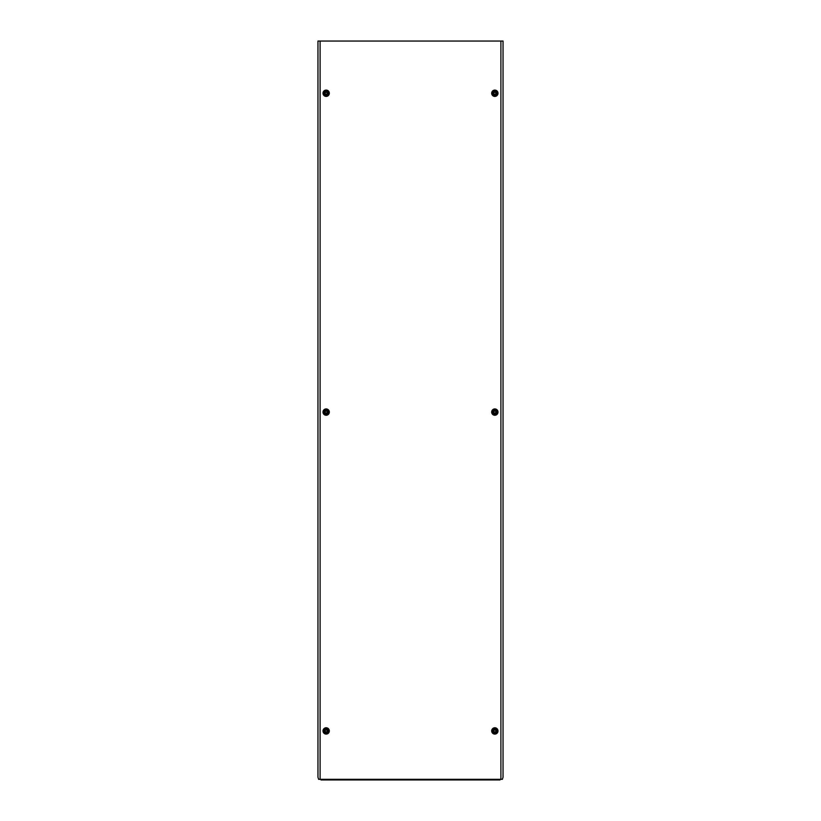 <?xml version="1.0" encoding="UTF-8"?>
<svg xmlns="http://www.w3.org/2000/svg" width="821" height="821" viewBox="0 0 821 821"><rect width="100%" height="100%" fill="white"/><g stroke="black" fill="none" stroke-linecap="round" stroke-linejoin="round"><path stroke-width="1.23" d="M325.588 94.251C327.107 94.251 327.497 93.584 326.737 92.26C325.219 92.27 324.829 92.937 325.588 94.251M324.849 93.255A1.314 1.314 0 0 1 326.163 91.942A1.314 1.314 0 0 1 327.476 93.255A1.314 1.314 0 0 1 326.163 94.569A1.314 1.314 0 0 1 324.849 93.255M323.69 93.255A2.473 2.473 0 0 1 326.163 90.792A2.473 2.473 0 0 1 328.626 93.255A2.473 2.473 0 0 1 326.163 95.729A2.473 2.473 0 0 1 323.69 93.255M497.998 412.091A3.161 3.161 0 0 1 494.837 415.262A3.161 3.161 0 0 1 491.676 412.091A3.161 3.161 0 0 1 494.837 408.93A3.161 3.161 0 0 1 497.998 412.091M497.393 412.091A2.555 2.555 0 0 1 494.837 414.656A2.555 2.555 0 0 1 492.282 412.091A2.555 2.555 0 0 1 494.837 409.535A2.555 2.555 0 0 1 497.393 412.091M329.324 412.091A3.161 3.161 0 0 1 326.163 415.262A3.161 3.161 0 0 1 323.002 412.091A3.161 3.161 0 0 1 326.163 408.93A3.161 3.161 0 0 1 329.324 412.091M328.718 412.091A2.555 2.555 0 0 1 326.163 414.656A2.555 2.555 0 0 1 323.607 412.091A2.555 2.555 0 0 1 326.163 409.535A2.555 2.555 0 0 1 328.718 412.091M329.324 730.936A3.161 3.161 0 0 1 326.163 734.097A3.161 3.161 0 0 1 323.002 730.936A3.161 3.161 0 0 1 326.163 727.765A3.161 3.161 0 0 1 329.324 730.936M328.718 730.936A2.555 2.555 0 0 1 326.163 733.492A2.555 2.555 0 0 1 323.607 730.936A2.555 2.555 0 0 1 326.163 728.371A2.555 2.555 0 0 1 328.718 730.936M497.998 730.936A3.161 3.161 0 0 1 494.837 734.097A3.161 3.161 0 0 1 491.676 730.936A3.161 3.161 0 0 1 494.837 727.765A3.161 3.161 0 0 1 497.998 730.936M497.393 730.936A2.555 2.555 0 0 1 494.837 733.492A2.555 2.555 0 0 1 492.282 730.936A2.555 2.555 0 0 1 494.837 728.371A2.555 2.555 0 0 1 497.393 730.936M497.998 93.255A3.161 3.161 0 0 1 494.837 96.416A3.161 3.161 0 0 1 491.676 93.255A3.161 3.161 0 0 1 494.837 90.094A3.161 3.161 0 0 1 497.998 93.255M497.393 93.255A2.555 2.555 0 0 1 494.837 95.811A2.555 2.555 0 0 1 492.282 93.255A2.555 2.555 0 0 1 494.837 90.7A2.555 2.555 0 0 1 497.393 93.255M329.324 93.255A3.161 3.161 0 0 1 326.163 96.416A3.161 3.161 0 0 1 323.002 93.255A3.161 3.161 0 0 1 326.163 90.094A3.161 3.161 0 0 1 329.324 93.255M328.718 93.255A2.555 2.555 0 0 1 326.163 95.811A2.555 2.555 0 0 1 323.607 93.255A2.555 2.555 0 0 1 326.163 90.7A2.555 2.555 0 0 1 328.718 93.255M500.01 779.314L500.902 779.314L500.902 41.05L320.098 41.05L320.098 779.314L320.99 779.314L320.99 779.95L500.01 779.95L500.01 779.314L320.99 779.314M500.902 41.05L503.037 41.05L503.037 777.251L502.37 779.314L500.902 779.314M320.098 779.314L318.63 779.314L317.963 777.251L317.963 41.05L320.098 41.05M494.263 94.251C495.781 94.251 496.171 93.584 495.412 92.26C493.893 92.27 493.503 92.937 494.263 94.251M493.524 93.255A1.314 1.314 0 0 1 494.837 91.942A1.314 1.314 0 0 1 496.151 93.255A1.314 1.314 0 0 1 494.837 94.569A1.314 1.314 0 0 1 493.524 93.255M492.374 93.255A2.473 2.473 0 0 1 494.837 90.792A2.473 2.473 0 0 1 497.31 93.255A2.473 2.473 0 0 1 494.837 95.729A2.473 2.473 0 0 1 492.374 93.255M494.263 731.932C495.781 731.922 496.171 731.254 495.412 729.931C493.893 729.941 493.503 730.608 494.263 731.932M493.524 730.936A1.314 1.314 0 0 1 494.837 729.612A1.314 1.314 0 0 1 496.151 730.936A1.314 1.314 0 0 1 494.837 732.25A1.314 1.314 0 0 1 493.524 730.936M492.374 730.936A2.473 2.473 0 0 1 494.837 728.463A2.473 2.473 0 0 1 497.31 730.936A2.473 2.473 0 0 1 494.837 733.399A2.473 2.473 0 0 1 492.374 730.936M325.588 731.932C327.107 731.922 327.497 731.254 326.737 729.931C325.219 729.941 324.829 730.608 325.588 731.932M324.849 730.936A1.314 1.314 0 0 1 326.163 729.612A1.314 1.314 0 0 1 327.476 730.936A1.314 1.314 0 0 1 326.163 732.25A1.314 1.314 0 0 1 324.849 730.936M323.69 730.936A2.473 2.473 0 0 1 326.163 728.463A2.473 2.473 0 0 1 328.626 730.936A2.473 2.473 0 0 1 326.163 733.399A2.473 2.473 0 0 1 323.69 730.936M325.588 413.096C327.107 413.086 327.497 412.419 326.737 411.095C325.219 411.105 324.829 411.773 325.588 413.096M324.849 412.091A1.314 1.314 0 0 1 326.163 410.777A1.314 1.314 0 0 1 327.476 412.091A1.314 1.314 0 0 1 326.163 413.415A1.314 1.314 0 0 1 324.849 412.091M323.69 412.091A2.473 2.473 0 0 1 326.163 409.628A2.473 2.473 0 0 1 328.626 412.091A2.473 2.473 0 0 1 326.163 414.564A2.473 2.473 0 0 1 323.69 412.091M494.263 413.096C495.781 413.086 496.171 412.419 495.412 411.095C493.893 411.105 493.503 411.773 494.263 413.096M493.524 412.091A1.314 1.314 0 0 1 494.837 410.777A1.314 1.314 0 0 1 496.151 412.091A1.314 1.314 0 0 1 494.837 413.415A1.314 1.314 0 0 1 493.524 412.091M492.374 412.091A2.473 2.473 0 0 1 494.837 409.628A2.473 2.473 0 0 1 497.31 412.091A2.473 2.473 0 0 1 494.837 414.564A2.473 2.473 0 0 1 492.374 412.091"/></g></svg>
